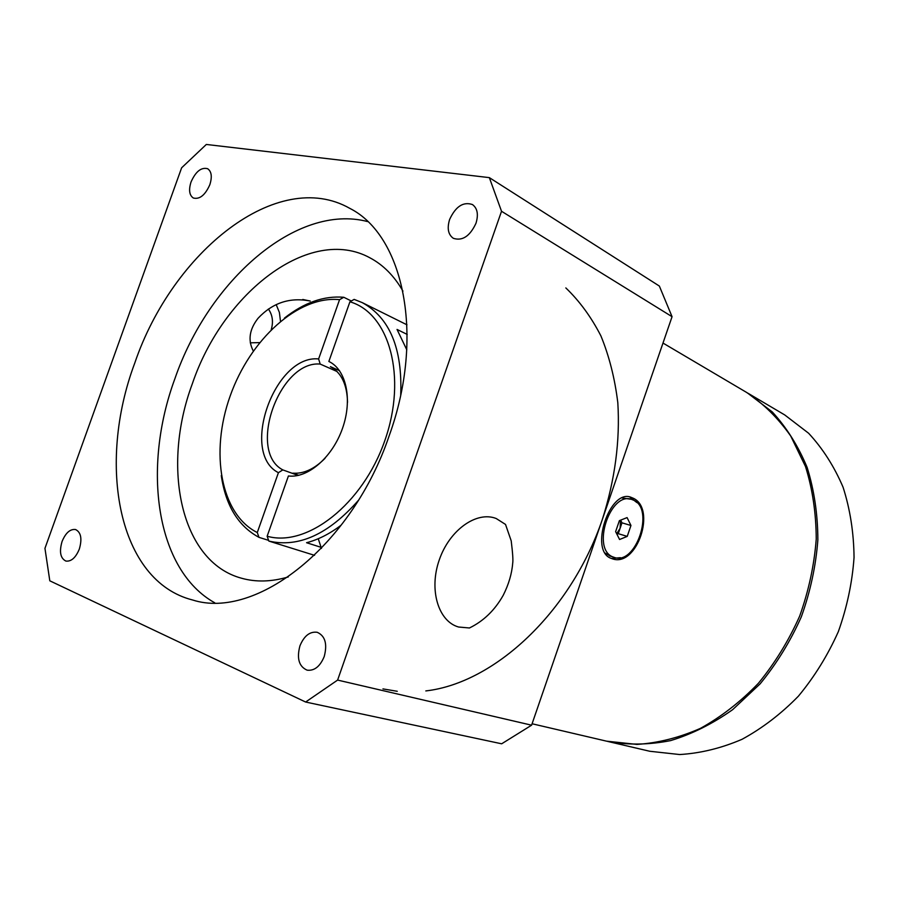<?xml version="1.0" encoding="UTF-8"?>
<svg xmlns="http://www.w3.org/2000/svg" width="899" height="899" viewBox="0 0 899 899"><rect width="100%" height="100%" fill="white"/><g stroke="black" fill="none" stroke-linecap="round" stroke-linejoin="round"><path stroke-width="1.35" d="M629.839 497.023L636.874 502.575M632.233 497.81L631.559 497.529C610.039 487.292 588.587 551.447 611.421 558.448L611.725 558.56C636.829 568.898 657.495 507.216 632.233 497.81M662.99 343.058L746.485 392.357C763.408 403.606 778.152 418.159 790.715 436.015L805.504 466.525C812.561 489.225 816.135 513.408 816.236 539.097C814.236 565.134 808.707 590.823 799.649 616.152C788.693 640.717 774.938 663.102 758.385 683.307C740.562 701.793 721.268 716.806 700.478 728.347C679.296 737.652 658.124 743.012 636.964 744.406L606.567 741.169L532.096 723.762M565.831 287.927C579.552 301.086 591.25 317.077 600.914 335.911C609.219 356.184 614.849 378.468 617.815 402.752C620.186 440.825 614.983 479.864 602.206 519.869C570.505 612.489 494.394 683.094 425.811 690.926M397.268 691.297L382.952 688.904M620.411 557.683L611.466 558.459M747.305 392.841L772.331 411.978C786.647 427.598 798.245 446.073 807.133 467.424C814.179 490.09 817.764 514.239 817.865 539.883C815.887 565.887 810.37 591.531 801.324 616.826C790.39 641.347 776.646 663.698 760.116 683.869L732.618 709.682C712.649 723.807 691.96 734.123 670.53 740.63C649.123 744.833 628.423 745.159 608.432 741.608L607.499 741.383M608.432 741.608L649.808 751.272L679.723 754.542C700.501 753.283 721.245 748.215 741.967 739.338C762.251 728.302 781.062 713.93 798.391 696.186C814.46 676.801 827.765 655.292 838.329 631.66C847.027 607.286 852.263 582.541 854.05 557.425C853.78 532.635 850.128 509.239 843.082 487.247C834.25 466.514 822.754 448.511 808.606 433.239L784.726 414.933L748.137 393.324M302.761 299.468L310.234 301.041C289.984 297.03 272.588 302.783 258.035 318.302C249.338 329.45 247.753 340.35 253.293 351.003M209.838 184.7C212.299 176.788 211.568 171.462 207.635 168.709C201.241 167.068 195.712 171.484 191.037 181.969C188.554 189.925 189.318 195.274 193.33 198.016C199.668 199.589 205.174 195.15 209.838 184.7M475.976 223.278C478.628 214.501 477.448 208.253 472.436 204.545C463.266 201.477 455.658 206.444 449.624 219.457C446.927 228.335 448.163 234.617 453.343 238.314C462.401 241.224 469.952 236.212 475.976 223.278M324.224 656.528C327.517 643.965 325.18 635.885 317.212 632.289C309.84 631.323 304.087 635.851 299.929 645.864C296.58 658.506 298.996 666.609 307.143 670.171C314.414 671.002 320.111 666.451 324.224 656.528M79.326 549.075C82.27 538.804 81.011 532.287 75.572 529.533C70.156 528.859 65.661 532.849 62.065 541.49C59.098 551.795 60.379 558.324 65.919 561.077C71.279 561.673 75.752 557.672 79.326 549.075M389.312 435.386C425.171 336.147 403.662 235.448 349.823 208.377C277.555 167.203 172.529 251.765 134.76 363.061C96.564 464.94 118.342 581.35 192.723 600.026C256.024 620.299 352.127 545.839 389.312 435.386M367.68 221.592C296.412 202.893 208.534 280.69 174.856 378.816C141.885 468.255 155.797 569.988 214.771 602.813M402.943 291.119C394.245 275.982 383.255 264.89 369.995 257.856C310.065 224.896 223.143 292.456 192.307 383.828C161.157 467.334 180.677 561.886 241.494 578.214C255.945 582.294 271.543 581.867 288.298 576.933M531.601 725.19L337.608 680.082L501.53 211.276L672.059 316.684L659.349 286.051L489.348 177.631L206.321 144.458L181.62 167.81L44.95 548.356L49.805 580.81L305.626 702.029L501.664 743.799L531.601 725.19L672.059 316.684M305.626 702.029L337.608 680.082M501.53 211.276L489.348 177.631M347.531 402.303C347.081 384.558 341.373 372.68 330.416 366.646L339.496 370.658M298.749 475.313L292.816 473.166C303.682 473.987 314.436 469.02 325.078 458.276M358.33 500.451C328.45 534.354 298.625 547.896 268.846 541.074L267.149 536.231L288.422 475.976C307.896 478.459 332.439 457.265 342.497 428.373C352.745 399.549 346.261 369.59 328.854 361.465L349.913 301.794L354.15 299.389L362.218 302.603C389.672 317.662 402.505 348.385 400.718 394.796M268.599 540.355L258.979 537.355C238.224 526.129 225.66 505.53 221.278 475.571M284.455 318.077C304.199 302.536 323.977 295.602 343.789 297.277L351.329 300.996M343.789 297.277L339.564 299.659C298.187 295.4 250.079 339.451 230.166 396.01C209.872 452.444 220.558 514.183 257.271 532.534L258.979 537.355M278.42 472.683C239.595 453.085 274.622 354.442 318.617 358.937L320.19 364.073C279.364 360.319 247.045 451.365 282.814 469.896L278.42 472.683L257.271 532.534M339.564 299.659L318.617 358.937M406.798 349.801L397.032 329.45L407.202 334.428M320.864 547.266L306.57 542.715C318.134 539.726 329.607 533.916 340.991 525.286M268.846 541.074L314.538 555.335M267.149 536.231C306.907 547.671 362.78 504.283 384.828 440.577C407.359 377.007 389.357 313.178 349.913 301.794M282.814 469.896L298.165 475.447M337.035 371.501L320.19 364.073M321.449 548.424L318.246 538.726M280.477 321.224L279.398 312.47L276.195 304.637M250.27 342.822L259.586 342.62M271.24 329.607C273.51 321.853 272.566 314.987 268.385 309.02M496.259 518.543L505.53 524.443L511.205 540.85C512.722 553.099 513.217 560.571 512.688 563.268C511.857 573.697 508.71 584.35 503.26 595.228C494.843 610.196 483.561 621.119 469.424 627.985L458.636 627.03C438.341 621.501 428.699 589.778 439.296 559.841C449.59 529.792 476.852 510.699 496.259 518.543M613.523 557.133L613.815 557.234C635.75 566.471 655.315 508.385 633.132 500.001L632.503 499.754C610.477 489.674 590.508 549.963 613.523 557.133M610.399 556.155L605.005 553.031M621.928 497.934L630.581 499.203M616.692 533.748L620.119 528.252L620.535 520.184M620.647 520.139L621.984 522.836L618.254 533.68L616.928 534.22M615.624 531.635L619.4 520.633L627.086 517.599L630.963 525.488L627.232 536.388L619.58 539.501L615.624 531.635M618.254 533.68L627.232 536.388M621.984 522.836L630.963 525.488M631.559 497.529L630.154 497.136M362.218 302.603L406.977 324.82M613.815 557.234L609.533 555.885"/></g></svg>

